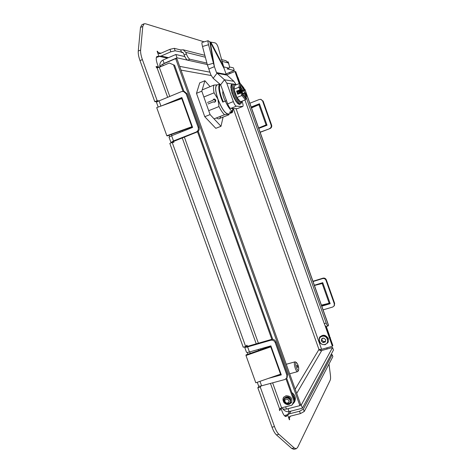 <?xml version="1.0" encoding="UTF-8"?>
<svg xmlns="http://www.w3.org/2000/svg" width="473" height="473" viewBox="0 0 473 473"><rect width="100%" height="100%" fill="white"/><g stroke="black" fill="none" stroke-linecap="round" stroke-linejoin="round"><path stroke-width="0.71" d="M289.074 404.498L291.634 402.482C292.497 398.053 290.599 395.812 285.94 395.759L283.451 397.663C282.47 402.115 284.344 404.397 289.074 404.498M328.995 364.033L330.373 374.782C330.698 377.413 330.621 379.263 330.142 380.345L297.606 447.446L296.258 448.747L294.188 447.955L278.899 434.285C277.302 432.807 275.83 430.235 274.488 426.575L260.274 387.085L257.82 387.748L258.991 386.098M260.274 387.085L261.126 385.921M296.258 448.747L293.893 449.315L291.811 448.522L276.445 434.894C274.843 433.416 273.37 430.844 272.022 427.19L257.82 387.748M326.89 347.832L327.068 349.021M322.858 282.984L315.828 284.793M314.35 285.243L322.746 282.671L322.964 283.292L314.444 285.497M322.964 283.292L329.959 303.063L321.398 305.132M330.059 303.335L321.646 305.83M329.959 303.063L330.178 303.684L321.77 306.179M323.077 309.868L332.72 307.024L334.127 305.93L334.31 303.82L325.998 280.3C325.312 278.845 324.2 278.272 322.657 278.579L313.043 281.547M322.657 278.579L323.012 278.159L312.943 281.269M323.012 278.159C324.549 277.852 325.661 278.426 326.34 279.88L325.998 280.3M334.31 303.82L334.636 303.341L334.316 305.641M334.636 303.341L326.34 279.88M251.5 107.915L259.659 104.397L259.441 103.764L251.181 107.016M258.766 128.408L267.038 125.239L266.813 124.606L258.613 127.976M266.873 124.771L258.672 128.148M259.517 103.983L251.258 107.229M260.889 99.371L263.136 101.116L271.608 125.091C272.005 126.675 271.496 127.822 270.083 128.538L260.15 132.322M270.083 128.538L260.103 132.174M269.586 128.561C270.999 127.846 271.514 126.693 271.118 125.109L271.608 125.091M263.136 101.116L260.57 99.342L259.305 99.49L249.845 103.232M262.616 101.068L271.118 125.109M229.517 72.475L230.002 73.528M221.287 59.007L221.677 59.628M159.034 100.891L157.166 100.66L142.373 59.563C141.019 55.713 140.434 52.538 140.623 50.037L142.769 26.447L144.088 23.792L145.501 23.768L204.17 41.849M157.166 100.66L154.783 101.648L140.002 60.597C138.642 56.754 138.063 53.579 138.264 51.078L140.493 27.475L141.829 24.815L144.088 23.792M158.993 100.773L156.622 101.754L154.783 101.648M171.882 135.627L171.445 134.403M169.547 136.673L169.038 135.266M166.827 135.727L156.705 107.619L181.756 98.573L191.849 126.729L166.827 135.727L167.241 135.917L192.399 126.865M191.849 126.729L192.292 126.557L182.2 98.402L181.756 98.573M158.201 107.075L156.545 102.487C156.48 102.156 157.32 101.618 159.076 100.873L181.614 91.555L184.334 91.449L187.137 93.843L199.092 127.231C199.653 129.436 198.985 131.033 197.087 132.02L171.244 142.373L173.496 140.948L196.124 132.068C198.033 131.074 198.701 129.472 198.14 127.261L199.092 127.231M182.2 98.402L181.88 97.521L161.577 105.857M182.04 97.952L171.593 102.239M187.137 93.843L186.137 93.743L183.323 91.342M186.137 93.743L198.14 127.261M170.883 142.302L169.021 137.14L171.616 135.733L192.606 127.438L192.292 126.557M172.207 142.444L169.813 143.378L243.234 347.241L245.676 346.538L172.207 142.444L173.934 142.302L173.579 141.315M247.332 346.26L246.941 345.172L245.676 346.538M270.999 346.159L246.084 354.862L245.984 355.507L255.804 382.781L280.542 374.173L280.986 374.037L281.293 374.888L268.445 378.382M244.642 347.158L246.439 352.166C246.628 352.545 247.627 352.486 249.442 351.995L270.887 345.858L271.195 346.715L245.984 355.507M259.996 381.321L261.61 385.802C259.789 386.264 258.766 386.258 258.548 385.785L257.282 382.267M281.045 374.202L278.372 374.929M244.736 346.804L244.624 347.111C244.807 347.478 245.8 347.407 247.616 346.91L249.442 351.995M245.759 346.443L248.366 346.088L271.396 339.443C273.483 339.064 275.002 339.886 275.942 341.896L275.28 342.712C274.334 340.69 272.815 339.868 270.716 340.247L247.616 346.91M261.61 385.802L284.799 379.547L286.703 378.104L286.928 375.231L275.28 342.712M286.928 375.231L287.543 374.297L287.146 377.436M287.543 374.297L275.942 341.896M250.252 353.408L249.714 351.918M247.87 354.236L247.213 352.415M326.275 326.465L329.575 335.777M330.16 337.426L330.385 338.053M244.251 89.09L244.872 89.208L328.528 325.235L328.067 325.95L326.157 326.5C325.613 326.506 324.986 325.554 324.265 323.633L326.181 323.083C326.896 324.998 327.529 325.956 328.067 325.95M244.003 90.816L244.618 93.01M242.56 93.234L242.135 91.573M244.961 100.016L324.265 323.633M246.179 97.42L326.181 323.083M237.996 77.495L240.101 83.443M320.623 349.31L320.96 350.641M299.545 411.232L303.382 409.121L304.228 411.492L300.396 413.609L299.545 411.232L289.399 413.816L287.619 414.868M300.396 413.609L290.245 416.181L289.316 416.92L289.257 418.15L290.381 416.145M304.228 411.492L332.862 356.624L332.176 354.691L331.029 354.608M332.176 354.691L303.382 409.121M284.799 416.045L285.231 415.3L287.56 414.709L289.399 419.835L289.683 419.326L289.257 419.433M289.683 419.326L289.257 418.15M287.56 414.709L286.135 416.536C284.805 416.642 283.451 414.88 282.068 411.262L281.057 408.453L279.685 408.808M270.45 383.42L279.608 408.909L279.301 409.411L279.738 410.623L281.057 408.453M169.293 63.027L174.596 65.274L169.293 63.027L159.306 67.308L157.077 67.84L167.667 97.32M156.522 67.686L158.378 66.888L156.09 66.486L156.545 67.751L157.077 67.84M158.378 66.888L157.326 63.961C155.942 59.775 155.865 57.251 157.113 56.382L159.029 56.589L156.35 57.475M160.956 53.23L158.071 52.58L157.627 51.344L157.107 51.226L159.029 56.589M157.627 51.344L157.213 51.527M158.928 56.299L161.045 56.051L170.836 51.799L169.949 49.316L174.289 48.329L175.176 50.806L170.836 51.799M228.79 64.151L228.311 61.981L227.732 61.833M228.701 63.902L229.021 63.979M186.386 53.987C187.55 56.955 188.727 58.705 189.927 59.237L187.71 60.183C186.504 59.651 185.321 57.907 184.157 54.945L186.386 53.987L185.812 52.373L183.205 49.795L180.656 49.943L181.526 52.361L183.27 52.787M225.858 60.692L228.364 62.944L228.843 64.304C229.559 66.439 229.677 67.692 229.198 68.077L227.07 68.887L229.198 68.077M189.927 59.237L206.908 63.086M223.493 66.847L228.991 68.088M187.71 60.183L207.286 64.517L177.026 57.824L175.838 54.496L162.937 60.059C160.554 61.395 159.525 63.595 159.844 66.669M226.047 73.906L234.318 70.489L227.07 68.887M175.176 50.806L182.525 52.296L183.583 53.331L184.157 54.945M174.289 48.329L180.656 49.943M158.071 52.58L159.182 53.65L160.158 53.579L169.949 49.316M171.386 142.763L171.244 142.373M156.746 102.109L156.622 101.754M279.608 408.909L281.601 407.838L291.93 405.172L294.525 400.128L291.93 405.172M294.525 400.128L286.662 378.175M272.75 339.33L198.234 131.269M183.956 91.407L174.596 65.274M293.964 401.104L286.017 378.92M271.839 339.342L197.507 131.819M182.992 91.313L173.597 65.079M329.19 335.162L330.237 338.124M284.598 398.142L286.39 396.812C290.038 396.948 291.386 398.704 290.44 402.068M292.19 404.722L294.129 402.547C295.323 399.786 294.809 397.184 292.598 394.748M294.466 401.961L294.756 401.465C296.104 397.97 295.128 395.014 291.829 392.596M291.871 401.908L289.109 404.403C284.988 405.692 281.039 399.809 284.042 396.865M319.305 338.024L319.6 337.379C322.781 334.169 325.696 334.577 328.333 338.603L328.126 342.216L327.493 343.132M282.813 408.802C284.504 411.031 286.585 411.965 289.05 411.611L302.407 408.199L333.465 350.055L332.56 347.495L321.741 350.505C320.481 350.818 319.559 350.469 318.962 349.452L321.593 349.31L332.395 346.301L324.868 325.075M300.077 405.314L301.266 405.006L332.56 347.495M301.266 405.006L302.407 408.199M289.05 411.611L288.004 408.696M319.973 336.823L319.843 337.125M332.395 346.301L332.844 345.479L326.122 326.506M239.912 83.396L235.755 71.665L234.939 71.488L239.232 83.597M242.235 92.058L242.07 91.596M226.549 74.953L234.939 71.488M234.318 70.489L233.378 67.846L229.482 66.941M184.842 56.583L175.838 54.496M162.937 60.059L164.119 63.37L177.026 57.824M164.462 63.435L163.569 63.82M159.643 67.16C159.886 66.297 160.903 65.304 162.7 64.192L175.678 58.617L299.894 405.645L300.609 404.338L176.991 58.9L175.678 58.617M294.679 395.694L291.746 392.371M281.825 407.779L281.855 407.868C282.316 408.938 283.853 409.346 286.467 409.092L299.894 405.645M297.683 367.645L296.849 365.304C297.464 365.552 297.748 366.333 297.683 367.645M295.95 362.791L296.577 362.661C298.309 364.849 298.983 367.332 298.599 370.111L298.581 370.152C297.576 372.032 294.797 364.257 295.95 362.791M298.091 371.134L297.653 371.624C296.092 372.334 293.384 363.654 294.679 362.105L295.572 362.011M322.083 336.35C316.875 337.616 319.866 346.035 324.945 344.403C330.172 343.156 327.168 334.689 322.083 336.35M325.188 344.705C320.286 344.705 318.37 342.393 319.441 337.769L322.012 335.765C326.819 335.706 328.765 337.964 327.854 342.547L325.188 344.705M322.728 338.16L321.735 338.769L321.315 340.998L323.094 342.606L325.3 341.985L325.72 339.756L323.934 338.148L322.728 338.16M322.888 338.366L321.735 338.769L321.315 340.998L323.094 342.606L325.3 341.985L325.72 339.756L323.934 338.148L322.888 338.366M322.143 338.615L321.865 340.093L323.638 341.695L325.483 341.175M321.865 340.093L321.315 340.998M323.638 341.695L323.094 342.606M287.01 398.964C284.131 399.998 284.072 401.423 286.821 403.244C289.707 402.216 289.766 400.785 287.01 398.964M287.194 397.852C283.599 397.326 283.156 403.114 286.809 403.54L288.731 403.085L287.809 404.108L289.973 402.86C290.913 400.341 289.984 398.674 287.194 397.852M286.177 397.941L287.513 397.746L289.872 399.484M285.976 398L287.549 397.692L290.014 399.72M284.285 398.644L287.442 397.166C290.174 397.97 291.167 399.614 290.434 402.091L290.156 402.517M287.809 404.108L286.975 404.072C284.273 403.144 283.351 401.388 284.196 398.798L287.407 397.219C290.138 398.03 291.137 399.667 290.398 402.145L290.144 402.547M284.563 398.195L286.455 396.8M284.433 398.426L287.685 396.77L288.997 397.178M215.676 100.04C215.895 101.364 215.381 102.085 214.127 102.192L213.329 101.843L214.807 102.103C216.161 100.879 216.037 99.85 214.44 99.011L215.676 100.04M219.679 83.952L216.941 85.075C215.02 86.541 215.363 91.224 217.97 99.135C221.884 108.979 225.402 113.934 228.524 113.999L231.557 112.799L229.535 112.249L232.042 111.256C229.89 109.565 227.637 106.177 225.302 101.086L222.759 102.109L221.062 97.887C218.585 90.438 218.136 85.802 219.714 83.981M225.243 101.11L223.895 97.941C222.706 94.411 222.44 92.111 223.09 91.029M212.791 100.341L214.44 99.011L213.737 99.105L212.791 100.341L207.505 102.481L212.791 100.341M208.037 103.971L213.329 101.843L208.037 103.971M203.857 96.983L214.068 92.826L217.917 99.129L218.964 106.567L208.699 110.67M229.092 113.774L228.063 114.23L228.831 114.821L220.116 118.256M214.062 118.853L224.498 114.732C222.7 112.988 220.856 110.268 218.964 106.567M224.498 114.732L228.063 114.23C224.87 113.289 221.488 108.258 217.917 99.129C215.032 90.183 214.896 85.424 217.509 84.838L213.938 85.087C213.311 86.636 213.353 89.214 214.068 92.826M213.938 85.087L202.16 89.923M223.309 101.884L221.583 97.586C219.36 91.177 218.887 86.772 220.17 84.377M226.555 100.743L225.302 101.086M232.042 111.256L232.887 109.151L232.154 108.483M232.657 108.5L232.887 109.151M232.982 108.512C233.018 111.705 232.119 112.852 230.292 111.947M223.079 117.091L220.997 126.291L210.083 114.59L201.794 91.153L196.484 93.329L199.724 82.864L204.892 80.723L210.089 86.671M201.794 91.153L204.892 80.723M210.083 114.59L204.762 116.707L196.484 93.329M220.997 126.291L215.8 128.325L204.762 116.707M216.457 117.907C218.733 119.61 220.099 119.078 220.548 116.311M215.339 101.736L214.529 99.312M240.379 85.796L241.662 86.263L244.003 90.296L244.511 90.036L244.5 90.396L243.016 90.692L242.856 91.2L244.299 90.65L241.331 91.892L241.52 92.383L238.073 93.654L237.688 94.257L240.946 92.95L241.857 95.511L236.908 97.491L233.969 89.237L234.714 85.43L239.616 83.437L238.912 87.239L233.969 89.237M244.547 97.042L244.038 93.565L245.026 93.169L245.54 96.492L245.138 97.426L242.637 94.819L241.857 95.511L245.44 99.821L240.532 101.778L236.908 97.491M241.472 102.777L240.479 103.865C237.062 104.22 229.642 84.643 232.947 83.94L234.135 84.241M241.827 101.263L240.858 102.682C237.476 102.925 230.558 83.502 234.395 84.519L235.459 85.128M244.234 96.794L241.928 92.696L240.905 92.519L240.946 92.95L241.88 92.69L242.637 94.819M241.922 92.673L243.867 96.285M232.574 94.216L234.265 98.248M231.126 88.664L232.562 94.186M237.966 103.64L237.322 103.019M237.091 102.765L237.162 103.084M236.595 102.15L235.826 101.039M235.619 100.714L235.643 101.116M233.526 96.652L232.84 94.984M232.048 93.382L231.74 91.656M231.356 90.095L231.433 90.455M231.167 90.172L231.096 88.676M230.99 87.812L230.966 87.44M230.96 86.423L230.794 87.505M235.063 99.72L236.63 102.138M231.131 85.377L230.978 85.708M240.124 90.266L240.763 89.545L236.571 91.118L237.292 91.407L240.124 90.266L238.912 87.239L240 87.416L240.621 84.011L239.616 83.437M240.887 92.525L238.073 93.654M245.44 99.821L245.836 98.686L244.476 97.042L245.499 97.728L246.078 97.202L245.836 98.686M246.48 95.54L246.078 97.202L245.463 96.959M243.778 87.807L244.576 90.095M240.621 84.011L243.82 87.948M240.314 86.181L240.361 85.459C240.621 84.732 241.165 84.815 241.993 85.702L241.662 86.263M240.497 90.166L240.84 89.592L240.266 85.956L240.834 89.651M239.279 90.686L240.562 90.922L238.877 91.596L237.292 91.407L238.09 93.648M245.54 96.492L246.161 96.693L245.605 93.122L245.02 92.85L243.743 93.364L245.262 92.82L246.403 95.221M241.502 92.383L241.331 91.892L239.781 91.703L241.455 91.029L242.856 91.2M242.093 86.796L242.46 86.275L244.559 90.041L244.299 90.65M238.983 93.287L238.563 91.922L239.119 91.981L239.072 91.531M243.016 90.692L240.308 86.299M239.48 91.366L239.781 91.703M239.45 91.378L240.639 92.619M239.243 93.181L238.717 92.661M236.187 84.833L233.881 81.297L226.224 74.415L224.202 68.721L210.254 42.044L214.949 42.848C216.285 43.25 217.379 44.829 218.23 47.566L224.202 68.721M207.405 64.961L202.509 46.478C201.9 44.09 201.752 42.753 202.054 42.469L208.067 40.708L210.254 42.044L214.399 66.658L216.516 72.594L224.474 79.766L220.649 84.791L213.169 78.305L210.887 74.929L207.405 64.961L213.441 63.222L214.399 66.658L208.77 69.017M232.704 84.04L226.774 83.153L233.343 101.589C234.407 104.338 235.406 105.869 236.346 106.183L242.761 106.484C243.299 106.041 243.169 104.628 242.377 102.233L242.005 101.192M220.649 84.791L227.667 103.859C228.731 106.596 229.742 108.116 230.7 108.423L237.269 108.66L242.761 106.484M226.774 83.153L224.474 79.766L233.881 81.297M208.067 40.708C207.783 40.985 207.943 42.322 208.552 44.716L213.441 63.222L209.888 42.091M274.488 426.575L272.022 427.19M278.899 434.285L276.445 434.894M294.188 447.955L291.811 448.522M322.19 283.51L329.184 303.276M258.908 104.704L266.057 124.907M259.659 104.397L266.813 124.606M142.769 26.447L140.493 27.475M140.623 50.037L138.264 51.078M142.373 59.563L140.002 60.597M159.076 100.873L160.95 106.082M197.087 132.02L196.124 132.068M171.616 135.733L173.496 140.948M270.751 346.857L280.542 374.173M280.986 374.037L271.195 346.715M270.716 340.247L271.396 339.443M244.73 89.143L328.481 325.424M244.565 92.874L243.429 93.329M289.399 413.816L290.925 411.132M286.886 415.879L285.16 416.317M157.822 56.334L156.593 56.866M168.512 57.653L161.045 56.051M185.812 52.373L205.353 57.227M221.914 61.342L228.364 62.944M179.9 131.364L180.243 132.322M182.229 137.85L256.224 343.824M258.258 349.476L258.619 350.481M281.601 407.838L272.619 382.834M260.735 349.742L260.416 348.855M258.382 343.197L184.346 137.016M182.359 131.488L182.034 130.595M169.772 96.451L159.306 67.308M296.695 393.394L321.741 350.505M233.307 108.53L318.962 349.452L295.182 389.178M321.593 349.31L236.062 108.636M209.9 72.18L179.657 66.356M180.993 70.099L211.118 75.514M286.467 409.092L285.639 406.792M163.215 65.629L162.7 64.192M239.841 104.202C239.551 105.597 234.797 101.382 232.55 94.204C229.37 84.123 231.947 84.507 231.965 84.342C230.735 85.329 231.031 88.557 232.858 94.032C235.241 100.146 237.458 103.557 239.498 104.255L240.816 103.812M236.571 91.118L237.688 94.257M240.58 90.16L240.81 89.551L240 87.416M241.342 91.892L244.109 90.775M245.676 93.175L246.468 95.327M240.621 90.893L240.828 90.302L240.373 90.248M242.98 90.579L241.721 90.42L241.455 91.029L240.899 90.29M243.802 93.376L242.194 93.258L244.08 93.666M240.491 88.138L241.721 90.42M238.906 91.596L240.591 90.917L240.792 89.971M242.826 93.524L243.353 95.457M241.526 90.112L240.97 90.26L240.834 89.882M239.232 93.146L240.627 92.584M238.942 92.684L240.337 92.123M238.67 92.531L239.823 92.064M239.527 91.602L239.137 91.762M242.495 93.891L242.838 93.808M241.159 89.072L240.727 89.178M240.574 88.149L240.568 88.498M226.224 74.415L216.516 72.594M226.668 75.065L216.971 73.268L213.169 78.305M227.667 103.859L233.343 101.589M230.7 108.423L236.346 106.183M237.121 108.684L242.619 106.508M236.086 84.549L234.17 84.259M202.509 46.478L208.552 44.716M222.99 65.363L211.011 42.434M334.452 305.44L334.127 305.93M261.09 99.395L260.57 99.342M286.703 378.104L287.324 377.164M289.446 411.51L287.578 414.768M158.958 56.305L167.448 58.114M226.147 60.769L221.435 59.563M204.85 55.323L183.205 49.795M283.652 397.344L283.451 397.663M294.756 401.465L294.129 402.547M319.813 337.042L319.6 337.379M318.979 349.482L319.47 349.411M296.577 362.661L295.471 361.946M298.599 370.111L298.014 371.299M294.998 361.851L286.266 364.263M297.653 371.624L289.677 373.788M319.647 337.438L320.186 336.581M327.854 342.547L328.363 341.672M229.251 113.709L228.873 114.708M231.557 112.799C232.355 113.035 232.846 111.61 233.029 108.518M234.862 84.691L233.887 84.088M241.691 101.955L241.401 103.061M231.965 84.342L232.947 83.94M245.895 99.17L246.492 95.493M244.127 90.769L244.594 90.053L243.814 87.866M243.796 87.824L240.467 83.727"/></g></svg>
